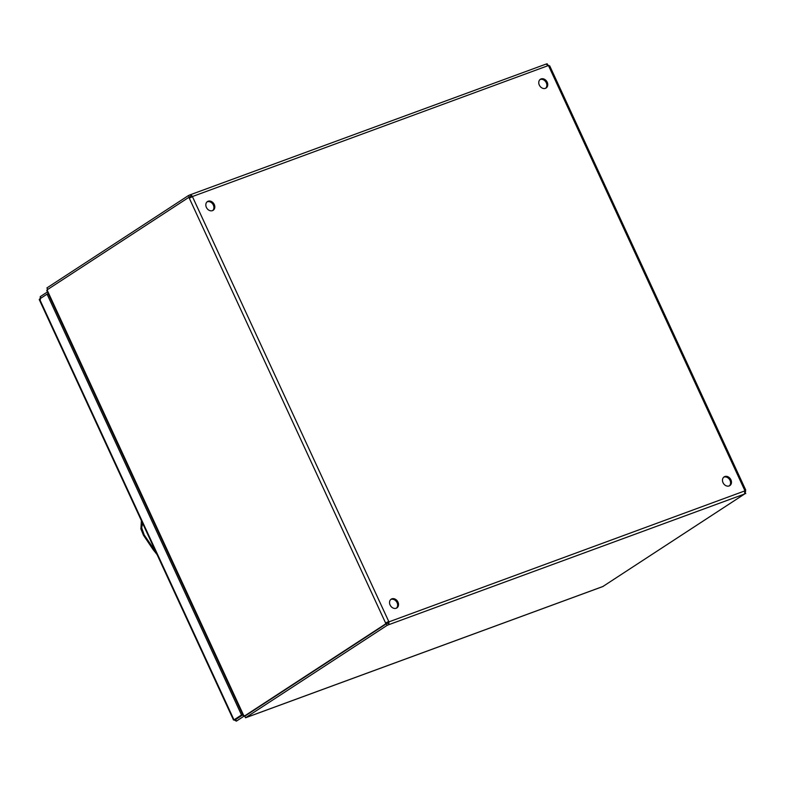 <?xml version="1.0" encoding="UTF-8"?>
<svg xmlns="http://www.w3.org/2000/svg" width="785" height="785" viewBox="0 0 785 785"><rect width="100%" height="100%" fill="white"/><g stroke="black" fill="none" stroke-linecap="round" stroke-linejoin="round"><path stroke-width="1.18" d="M206.376 207.377A5.21 4.151 56.9 0 0 213.157 210.292A5.21 4.151 56.9 0 0 213.795 203.658A5.21 4.151 56.9 0 0 207.466 201.568A5.21 4.151 56.9 0 0 206.376 207.377M539.315 85.074A5.21 4.151 56.9 0 0 546.105 87.999A5.21 4.151 56.9 0 0 546.733 81.365A5.21 4.151 56.9 0 0 540.404 79.265A5.21 4.151 56.9 0 0 539.315 85.074M390.096 604.98A5.21 4.151 56.9 0 0 396.876 607.904A5.21 4.151 56.9 0 0 397.514 601.271A5.21 4.151 56.9 0 0 391.185 599.171A5.21 4.151 56.9 0 0 390.096 604.98M723.044 482.687A5.21 4.151 56.9 0 0 729.824 485.601A5.21 4.151 56.9 0 0 730.452 478.968A5.21 4.151 56.9 0 0 724.133 476.878A5.21 4.151 56.9 0 0 723.044 482.687M386.465 623.751L385.651 623.898A1.619 0.962 69.8 0 1 385.582 622.976L388.742 621.455A1.619 1.295 -123.1 0 1 388.997 621.592L388.781 624.683L744.592 493.991L744.818 490.9A1.619 1.295 -123.1 0 1 744.886 490.635L745.514 490.762A1.619 0.962 -110.2 0 0 745.593 491.685L744.906 491.94M549.176 65.842L548.548 65.714A1.619 1.295 -123.1 0 1 548.283 65.577L546.056 64.085L190.441 194.709L192.472 196.27A1.619 1.295 -123.1 0 1 192.394 196.535L192.031 196.878M212.686 210.547A5.21 4.151 56.9 0 0 212.902 204.237A5.21 4.151 56.9 0 0 207.044 201.892M545.634 88.254A5.21 4.151 56.9 0 0 545.84 81.944A5.21 4.151 56.9 0 0 539.982 79.599M396.415 608.159A5.21 4.151 56.9 0 0 396.621 601.85A5.21 4.151 56.9 0 0 390.763 599.505M729.353 485.856A5.21 4.151 56.9 0 0 729.569 479.547A5.21 4.151 56.9 0 0 723.711 477.201M744.886 490.635L745.514 490.762L744.886 490.635L548.548 65.714M549.696 65.822L745.75 490.085M192.394 196.535L189.234 198.055A1.619 0.962 69.8 0 1 188.626 197.486L189.95 196.996A1.619 0.962 -110.2 0 0 190.569 197.565L189.234 198.055L385.582 622.976L386.907 622.485L388.742 621.455L192.394 196.535L191.511 197.113A1.619 1.295 56.9 0 0 191.589 196.849L548.283 65.577M189.892 197.967L189.234 198.055M744.818 490.9L388.114 622.171A1.619 1.295 56.9 0 0 387.849 622.034M388.114 622.171L388.781 624.683L387.142 625.351L386.406 623.761L388.045 623.094M602.88 586.503L744.592 493.991M386.406 623.761L244.802 716.175L245.538 717.765L387.142 625.351M245.538 717.765L590.791 590.977M744.828 491.017L745.514 490.762M548.146 65.43L548.558 65.273A1.619 0.962 -110.2 0 0 549.019 65.754M744.916 492.087L745.593 491.685M188.528 195.504L190.166 194.837L191.589 196.849L190.902 196.427L189.263 197.094L188.528 195.504L46.923 287.918L47.65 289.488M547.665 64.929L547.135 63.781L546.35 64.076M191.511 197.113L190.569 197.565L191.511 197.113M244.341 715.635L244.076 716.293L245.332 715.832M385.651 623.898L244.076 716.293M244.027 716.185L47.051 289.881L188.626 197.486M245.293 717.235L244.714 716.057M745.014 492.038L745.75 493.628M47.571 289.537L47.375 288.909M188.704 197.457L189.263 197.094M47.1 289.989L46.776 290.479L243.585 716.401L244.047 716.224M386.907 622.485A1.619 0.962 -110.2 0 0 386.985 623.408M242.859 714.831L235.637 719.551L236.373 721.14L233.999 719.874L39.554 299.056L39.25 299.585L233.528 720.051M234.421 719.57L233.773 719.953M40.378 299.615L40.231 296.661L40.928 298.153M235.637 719.551L235.314 718.991L235.637 719.551M236.373 721.14L243.615 716.411M39.554 299.056L47.071 294.149L241.515 714.968L242.712 714.527L234.195 719.796M241.515 714.968L233.999 719.874M47.453 291.951L40.231 296.661M47.071 294.149L48.268 293.708M47.512 293.983L48.189 293.541M142.585 523.212L141.683 527.824L144.204 534.958L155.852 551.924M141.379 520.612L140.927 528.845L141.683 527.824M157.098 554.632L153.183 549.706L157.029 554.475M140.927 528.845L141.221 526.804M140.829 528.707L143.439 535.203L144.204 534.958M603.282 586.356L246.402 717.441M236.736 718.461L238.012 717.99M246.225 717.539L603.096 586.454M153.183 549.706L143.439 535.203"/></g></svg>
